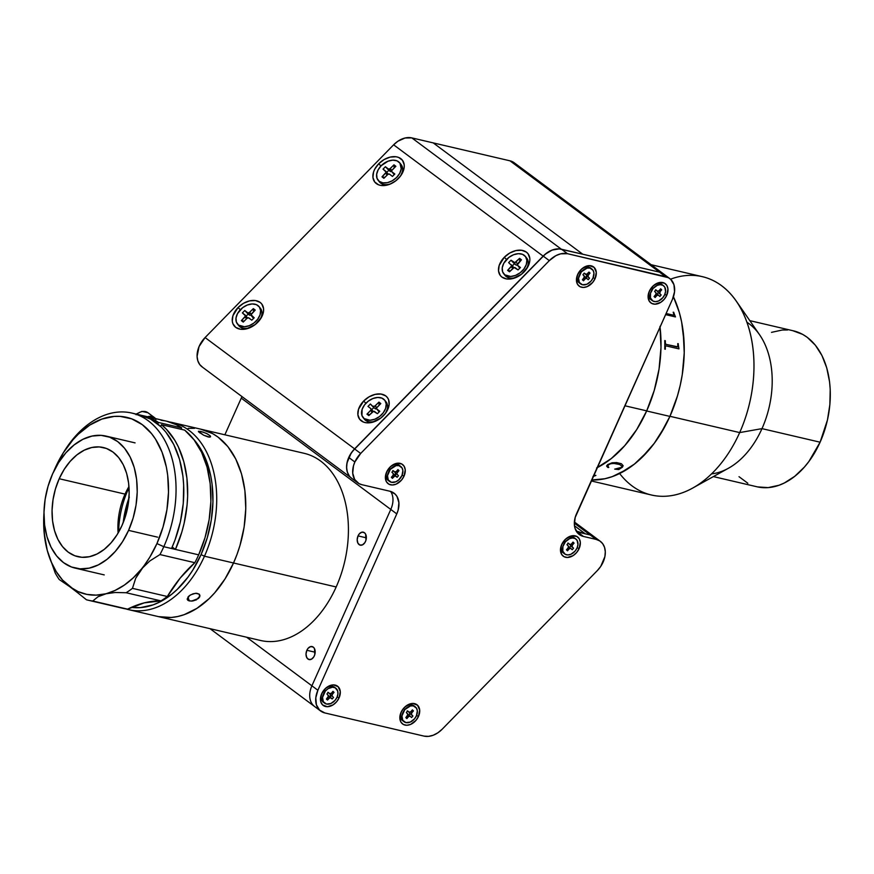 <?xml version="1.0" encoding="UTF-8"?>
<svg xmlns="http://www.w3.org/2000/svg" width="874" height="874" viewBox="0 0 874 874"><rect width="100%" height="100%" fill="white"/><g stroke="black" fill="none" stroke-linecap="round" stroke-linejoin="round"><path stroke-width="1.31" d="M659.979 326.505L660.995 347.502L659.04 369.123L654.2 390.558L646.651 410.977A112.101 74.749 103.1 0 1 597.128 467.71A112.101 74.749 -76.9 0 0 646.705 410.867L624.834 405.755L646.705 410.867A112.101 74.749 -76.9 0 0 660.045 327.04A112.101 74.749 103.1 0 1 646.651 410.977L669.899 416.406A112.101 74.749 -76.9 0 0 673.439 296.789A112.101 74.749 103.1 0 1 669.943 416.297L739.677 432.586A112.101 74.749 -76.9 0 0 702.368 276.676L651.152 264.713M596.647 467.951L611.243 458.599L624.79 445.609L636.764 429.495L646.705 410.867L654.233 390.438L659.062 369.003L660.995 347.382L659.968 326.395M746.942 322.233A80.069 53.39 103.1 0 1 761.986 428.631L739.677 432.586L761.986 428.631A80.069 53.39 -76.9 0 0 759.582 334.753L736.312 301.148A112.101 74.749 103.1 0 1 739.677 432.586A112.101 74.749 103.1 0 1 692.645 488.085A112.101 74.749 103.1 0 1 619.622 473.511M670.533 279.199A112.101 74.749 103.1 0 1 736.312 301.148M757.649 486.916L768.17 487.605L778.974 485.267L784.339 482.983L794.761 476.297L804.441 467.022L808.876 461.516L820.096 442.2L761.986 428.631L820.096 442.2A80.069 53.39 -76.9 0 0 793.45 330.842L749.816 320.649M739.011 476.691L747.805 483.235M713.392 476.592L757.026 486.785A80.069 53.39 -76.9 0 0 820.096 442.2L827.449 420.012L829.874 404.553L830.202 389.269L829.568 381.862L826.749 367.91L821.953 355.532L815.355 345.197L807.215 337.309L802.671 334.381L792.816 330.7M787.616 329.979L782.296 330.011L771.502 332.36M692.645 488.085L728.392 468.267A80.069 53.39 -76.9 0 0 761.986 428.631A80.069 53.39 103.1 0 1 711.523 473.894M591.206 480.94L651.37 494.99A112.101 74.749 -76.9 0 0 739.677 432.586L669.943 416.297A112.101 74.749 103.1 0 1 591.632 480.001L604.721 478.766L612.292 476.614L627.204 469.24L634.404 464.094L647.962 451.126L654.178 443.435L659.946 435.023L669.899 416.406L677.437 395.988L680.212 385.347L682.277 374.553L684.233 352.932L684.102 342.302L681.622 321.938L679.295 312.4L673.439 296.789L679.262 312.291L681.6 321.829L683.217 331.825L684.233 352.812L682.299 374.433L680.234 385.226L677.47 395.867L669.943 416.297L665.256 425.878L654.244 443.337L641.429 457.965L634.491 464.028L619.895 473.38L612.379 476.581L604.808 478.744L591.632 480.001A112.101 74.749 -76.9 0 0 669.899 416.406L646.651 410.977L636.698 429.593L624.713 445.696L611.166 458.664L596.571 467.994M593.621 475.248L594.79 475.707M592.965 476.505L595.893 475.39M678.89 348.868A112.047 74.716 -76.9 0 0 678.89 348.671L678.3 344.968A112.047 74.716 -76.9 0 0 678.268 343.744A112.101 74.749 103.1 0 1 678.333 344.957L678.934 348.66A112.101 74.749 103.1 0 1 678.934 348.879L665.868 345.842L665.365 346.705A112.101 74.749 103.1 0 1 665.322 349.25L664.753 349.119A112.101 74.749 -76.9 0 0 664.743 340.576L665.311 340.707A112.101 74.749 103.1 0 1 665.365 343.22L665.857 344.312L677.175 346.967L677.787 346.093A112.101 74.749 -76.9 0 0 677.743 343.602L678.3 343.733L677.743 343.624M673.614 315.208L666.108 313.504L673.384 315.175L673.778 314.411A112.101 74.749 -76.9 0 0 673.199 312.204L673.756 312.335A112.101 74.749 103.1 0 1 674.051 313.416L675.416 316.738A112.101 74.749 103.1 0 1 675.46 316.934L665.606 314.629M665.278 349.239A112.047 74.716 -76.9 0 0 665.332 346.716L665.824 345.853M677.645 346.803L665.966 344.367L665.322 343.231A112.047 74.716 -76.9 0 0 665.278 340.718L664.743 340.587M665.365 343.22L665.966 344.367L665.365 343.22M607.55 464.662L612.128 462.761L616.662 462.575L621.403 463.744L623.14 465.689L622.452 467.153L618.748 469.578L614.717 469.13L621.523 467.35L622.015 466.377L619.742 464.553L614.586 463.46L610.729 463.635L607.474 465.438L608.796 467.382L608.107 467.579L606.687 466.235L607.55 464.662M593.763 475.139L595.893 475.445L592.954 476.559M593.107 476.319L594.79 475.773L593.621 475.303M675.416 316.923A112.047 74.716 -76.9 0 0 675.384 316.759L674.018 313.438A112.047 74.716 -76.9 0 0 673.723 312.357L673.209 312.237M614.717 469.076L618.737 469.524L621.993 467.492L623.129 465.776M607.354 466.17L609.418 464.007L613.362 463.351L619.732 464.509L622.004 466.334M606.665 465.766L607.561 467.251L608.785 467.339M358.034 535.893L366.348 537.838L358.034 535.893A6.675 4.446 103.1 0 1 363.289 532.179A6.675 4.446 103.1 0 1 365.507 541.454A6.675 4.446 103.1 0 1 360.252 545.168A6.675 4.446 103.1 0 1 358.034 535.893L357.182 539.673L357.881 543.115L359.88 545.059L362.524 544.852L364.917 542.568L365.955 540.241L365.66 534.232L364.436 532.714L361.912 532.168L359.334 533.817L358.034 535.893M306.861 650.289L315.186 652.233L306.861 650.289A6.675 4.446 103.1 0 1 312.116 646.574A6.675 4.446 103.1 0 1 314.334 655.85A6.675 4.446 103.1 0 1 309.079 659.564A6.675 4.446 103.1 0 1 306.861 650.289L306.009 654.069L306.708 657.51L308.708 659.455L311.352 659.247L313.744 656.964L314.782 654.637L314.487 648.628L313.263 647.11L310.74 646.563L308.161 648.213L306.861 650.289M574.48 525.798L585.252 533.817L576.195 531.031L577.506 532.004A21.347 15.284 -53.3 0 1 576.665 531.774A21.347 15.284 126.7 0 0 577.506 532.004L583.482 536.461A21.347 15.284 -53.3 0 1 579.265 534.517A21.347 15.284 -53.3 0 1 576.523 513.77L672.467 299.279L575.158 517.561L574.393 524.979L575.026 528.311L578.206 533.621L583.482 536.461L596.155 539.411L590.169 534.964L577.506 532.004L583.482 536.461L596.155 539.411A21.347 15.284 -53.3 0 1 600.372 541.356A21.347 15.284 -53.3 0 1 597.303 570.624L442.2 729.189A21.347 15.284 -53.3 0 1 423.999 736.105L428.446 736.378L433.198 735.242L437.896 732.783L442.2 729.189L597.303 570.624L600.755 566.374L604.884 556.618L605.3 551.767L604.546 547.353L602.678 543.672L599.815 540.962L596.155 539.411L590.169 534.964A21.347 15.284 -53.3 0 1 594.407 536.887A21.347 15.284 -53.3 0 1 594.866 537.248L590.19 534.954L585.263 533.806L574.48 525.777M669.724 278.533L514.218 162.772A21.347 15.284 126.7 0 0 510.001 160.827L659.52 272.142A21.347 15.284 -53.3 0 1 663.737 274.086A21.347 15.284 126.7 0 0 659.52 272.142L582.75 254.214L433.22 142.899L510.001 160.827L665.496 276.599L567.51 253.7L561.534 249.254A21.347 15.284 126.7 0 0 543.322 256.169L354.691 449.007A21.347 15.284 126.7 0 0 348.879 457.539A21.347 15.284 126.7 0 0 351.621 478.286L357.597 482.743A21.347 15.284 -53.3 0 1 354.855 461.996L348.879 457.539L354.855 461.996A21.347 15.284 -53.3 0 1 360.667 453.464L354.691 449.007L360.667 453.464L549.309 260.627L543.322 256.169L549.309 260.627A21.347 15.284 -53.3 0 1 567.51 253.7L561.534 249.254L659.52 272.142L665.496 276.599A21.347 15.284 -53.3 0 1 669.724 278.533A21.347 15.284 -53.3 0 1 672.467 299.279L674.553 291.708L673.963 284.738L670.784 279.429L668.359 277.67L567.51 253.7L560.704 253.821L555.93 255.634L549.309 260.627L360.667 453.464L354.855 461.996L353.489 465.776L352.725 473.195L354.647 479.455L358.963 483.606L361.825 484.677A21.347 15.284 -53.3 0 1 357.597 482.743M348.671 475.008A21.347 15.284 -53.3 0 1 354.604 448.865L545.223 254.203L552.149 250.073L559.174 248.893L582.75 254.214L433.22 142.899L411.829 137.895A21.347 15.284 126.7 0 0 393.617 144.811L543.136 256.126A21.347 15.284 -53.3 0 1 561.348 249.21L411.829 137.895L405.012 138.016L397.921 141.217L393.617 144.811L205.084 337.561A21.347 15.284 126.7 0 0 202.014 366.829L351.534 478.144M241.268 398.129A21.347 15.284 126.7 0 0 241.923 396.545L241.268 398.129L390.787 509.444L241.268 398.129L224.869 434.793L241.268 398.129M390.645 491.439A21.347 15.284 -53.3 0 1 390.787 509.444L311.898 685.806L246.654 637.233L311.898 685.806A21.347 15.284 126.7 0 0 314.64 706.553A21.347 15.284 -53.3 0 1 311.898 685.806L317.885 690.252L311.898 685.806L390.787 509.444A21.347 15.284 126.7 0 0 390.645 491.439M517.168 166.049L515.278 163.667M514.283 162.815L510.001 160.827L411.829 137.895L561.348 249.21L582.75 254.214L433.22 142.899M654.899 296.472A6.402 4.589 126.7 0 0 656.625 295.587M649.327 291.239L649.764 290.583L649.327 291.239A12.007 8.598 -53.3 0 1 662.831 282.553A12.007 8.598 -53.3 0 1 666.753 295.314A12.007 8.598 -53.3 0 1 653.239 303.999A12.007 8.598 -53.3 0 1 649.327 291.239L653.457 285.623L659.138 282.586L664.448 283.154L666.873 285.492L667.954 289.01L666.753 295.314L664.808 294.429L666.753 295.314L664.251 299.269L660.81 302.306L655.03 304.196L651.633 303.398L649.207 301.06L648.147 295.499L649.327 291.239M330.099 697.146A6.402 4.589 126.7 0 0 331.344 695.573M321.654 693.77L322.102 693.115L321.654 693.77A12.007 8.598 -53.3 0 1 335.168 685.085A12.007 8.598 -53.3 0 1 339.09 697.845A12.007 8.598 -53.3 0 1 325.576 706.531A12.007 8.598 -53.3 0 1 321.654 693.77L325.794 688.155L329.52 685.762L333.376 684.888L338.14 686.68L340.281 691.542L339.09 697.845L337.146 696.96L339.09 697.845L336.588 701.789L333.147 704.826L327.368 706.727L322.604 704.936L320.813 701.953L320.485 698.031L321.654 693.77M406.65 717.554A6.402 4.589 126.7 0 0 408.366 716.669M401.068 712.321L401.505 711.665L401.068 712.321A12.007 8.598 -53.3 0 1 414.582 703.636A12.007 8.598 -53.3 0 1 418.493 716.396A12.007 8.598 -53.3 0 1 404.99 725.081A12.007 8.598 -53.3 0 1 401.068 712.321L403.57 708.377L407.011 705.329L412.79 703.439L417.553 705.231L419.695 710.092L418.493 716.396L416.548 715.5L418.493 716.396L416.002 720.34L410.638 724.404L406.781 725.278L403.373 724.48L400.947 722.143L399.866 718.625L401.068 712.321M586.104 277.877A6.402 4.589 126.7 0 0 587.295 276.37M587.35 276.304A6.402 4.589 126.7 0 0 587.885 275.288L587.885 275.288A6.402 4.589 126.7 0 0 588.115 274.698M577.659 274.502L578.096 273.846L577.659 274.502A12.007 8.598 -53.3 0 1 591.174 265.816A12.007 8.598 -53.3 0 1 595.096 278.577A12.007 8.598 -53.3 0 1 581.581 287.262A12.007 8.598 -53.3 0 1 577.659 274.502L581.789 268.886L585.525 266.494L589.382 265.62L594.145 267.411L596.286 272.273L595.096 278.577L593.14 277.681L595.096 278.577L592.594 282.521L587.23 286.585L583.373 287.459L579.965 286.661L577.539 284.323L576.458 280.805L577.659 274.502M567.27 549.757A6.402 4.589 126.7 0 0 568.996 548.872M571.378 546.326A6.402 4.589 126.7 0 0 571.913 545.31L571.913 545.31A6.402 4.589 126.7 0 0 572.153 544.731M561.698 544.524L562.135 543.868L561.698 544.524A12.007 8.598 -53.3 0 1 575.212 535.838A12.007 8.598 -53.3 0 1 579.123 548.599A12.007 8.598 -53.3 0 1 565.609 557.284A12.007 8.598 -53.3 0 1 561.698 544.524L565.828 538.908L571.509 535.871L576.818 536.439L579.244 538.777L580.325 542.295L579.123 548.599L577.179 547.714L579.123 548.599L576.621 552.543L573.18 555.591L567.401 557.481L564.003 556.683L561.578 554.345L560.518 548.785L561.698 544.524M395.059 475.423A6.402 4.589 126.7 0 0 396.304 473.839M386.614 472.047L387.051 471.381L386.614 472.047A12.007 8.598 -53.3 0 1 400.128 463.351A12.007 8.598 -53.3 0 1 404.039 476.112A12.007 8.598 -53.3 0 1 390.536 484.808A12.007 8.598 -53.3 0 1 386.614 472.047L390.744 466.432L396.425 463.395L401.734 463.952L404.159 466.29L405.241 469.808L404.039 476.112L402.095 475.227L404.039 476.112L401.548 480.066L396.184 484.13L392.328 484.994L388.919 484.196L386.494 481.869L385.412 478.34L386.614 472.047M324.844 712.944L423.999 736.105L324.844 712.944A21.347 15.284 -53.3 0 1 320.627 710.999A21.347 15.284 -53.3 0 1 317.885 690.252L396.774 513.901L390.787 509.444L396.774 513.901L317.885 690.252L315.798 697.823L316.388 704.794L319.567 710.103L324.844 712.944M389.804 491.21A21.347 15.284 -53.3 0 1 394.021 493.154A21.347 15.284 -53.3 0 1 396.774 513.901L398.14 510.11L398.894 502.692L396.971 496.432L395.081 494.05L389.804 491.21L361.825 484.677L389.804 491.21M600.372 541.356L594.396 536.898A21.347 15.284 126.7 0 0 590.169 534.964L574.327 523.155L590.19 534.954L585.263 533.806M397.069 472.244A6.402 4.589 126.7 0 0 397.495 470.125M411.523 712.518A6.402 4.589 126.7 0 0 411.905 710.933M332.12 693.978A6.402 4.589 126.7 0 0 332.491 692.383M659.783 291.446A6.402 4.589 126.7 0 0 660.165 289.851M391.104 169.512A9.079 6.227 -38.5 0 0 389.476 170.43M378.704 163.766A17.611 12.094 141.5 0 1 399.964 158.085A17.611 12.094 141.5 0 1 400.237 176.395A17.611 12.094 141.5 0 1 398.435 178.46A17.611 12.094 141.5 0 1 391.115 183.671A17.611 12.094 141.5 0 1 374.236 181.311A17.611 12.094 141.5 0 1 378.704 163.766L380.966 165.973L378.704 163.766L384.123 159.549L390.23 157.091L396.075 156.763L398.62 157.429L402.477 160.303L404.203 164.815L404.181 167.48L400.631 175.882L395.867 180.754L389.99 184.163L381.064 185.463L378.518 184.796L374.662 181.923L372.925 177.411L373.58 171.938L374.771 169.108L378.704 163.766M504.298 257.273A17.611 12.094 141.5 0 1 525.558 251.592A17.611 12.094 141.5 0 1 525.842 269.902A17.611 12.094 141.5 0 1 524.029 271.967A17.611 12.094 141.5 0 1 516.709 277.178A17.611 12.094 141.5 0 1 499.83 274.807A17.611 12.094 141.5 0 1 504.298 257.273L506.57 259.48L504.298 257.273L509.717 253.056L515.824 250.598L521.669 250.27L526.377 252.127L528.071 253.799L529.808 258.311L529.775 260.987L527.962 266.625L521.461 274.261L512.503 278.642L506.658 278.959L501.949 277.102L500.256 275.43L498.53 270.918L499.174 265.445L504.298 257.273M363.65 401.046A17.611 12.094 141.5 0 1 384.921 395.365A17.611 12.094 141.5 0 1 385.194 413.686A17.611 12.094 141.5 0 1 383.391 415.74A17.611 12.094 141.5 0 1 376.06 420.951A17.611 12.094 141.5 0 1 359.192 418.591A17.611 12.094 141.5 0 1 363.65 401.046L365.922 403.264L363.65 401.046L369.079 396.829L375.175 394.371L381.031 394.054L385.74 395.911L387.422 397.583L388.58 399.669L389.138 404.76L385.587 413.173L380.813 418.034L371.865 422.426L366.009 422.743L363.464 422.076L359.618 419.214L357.881 414.702L358.526 409.229L363.65 401.046M250.467 313.296A9.079 6.227 -38.5 0 0 248.839 314.214M238.056 307.55A17.611 12.094 141.5 0 1 259.316 301.869A17.611 12.094 141.5 0 1 259.6 320.179A17.611 12.094 141.5 0 1 257.797 322.244A17.611 12.094 141.5 0 1 250.467 327.455A17.611 12.094 141.5 0 1 233.598 325.084A17.611 12.094 141.5 0 1 238.056 307.55L240.328 309.757L238.056 307.55L243.485 303.333L249.582 300.874L255.427 300.547L260.135 302.404L261.829 304.076L263.566 308.598L263.533 311.264L261.719 316.901L255.219 324.538L246.26 328.919L240.416 329.236L235.707 327.379L232.866 323.62L232.287 321.195L232.932 315.722L238.056 307.55M349.229 475.827L347.36 472.146L346.607 467.732L347.022 462.881L351.151 453.125L354.604 448.865L205.084 337.561L354.604 448.865L543.136 256.126L393.617 144.811L205.084 337.561L199.043 346.585L197.087 356.417L197.841 360.831L199.709 364.513L202.571 367.222M246.042 316.705A9.079 6.227 -38.5 0 0 245.452 317.481M568.515 549.178L567.576 548.479L568.515 549.178M410.9 712.059L411.894 711.043M503.675 273.715L505.008 275.386A13.875 9.527 -38.5 0 0 506.133 276.501L504.801 274.829A13.875 9.527 141.5 0 1 503.675 273.715A13.875 9.527 141.5 0 1 507.718 258.365A13.875 9.527 141.5 0 1 524.258 255.317A13.875 9.527 141.5 0 1 525.383 256.421A13.875 9.527 141.5 0 1 521.341 271.781A13.875 9.527 141.5 0 1 504.801 274.829L506.133 276.501A13.875 9.527 -38.5 0 0 517.321 276.883M525.416 270.427A13.875 9.527 -38.5 0 0 526.716 258.092L525.383 256.421M511.509 264.866A1.606 1.103 141.5 0 1 511.268 266.668L512.754 268.526L511.268 266.668L507.597 270.35L510.405 270.885L507.597 270.35L509.487 271.803L507.597 270.35L511.803 265.674L508.624 262.626L511.028 260.223L508.624 262.626M517.408 264.898L516.326 265.139L514.415 263.817L512.35 265.882L514.415 263.817L511.028 260.223L515.9 264.964A1.606 1.103 -38.5 0 0 517.299 264.953L517.55 265.281A1.606 1.103 141.5 0 1 517.79 263.478L521.461 259.797L519.571 258.343L519.735 261.523L519.571 258.343L515.911 262.014L517.441 263.937L515.911 262.014A1.606 1.103 141.5 0 1 513.901 262.462L515.9 264.964L511.028 260.223L514.852 262.615L519.571 258.343L521.461 259.797L517.299 264.931M513.147 268.132A1.606 1.103 141.5 0 1 515.157 267.684L518.031 269.913L520.434 267.52L517.55 265.281L520.434 267.52L518.031 269.913L514.196 267.531L509.487 271.803L513.147 268.132M504.801 274.829L510.689 276.479L515.474 275.419L520.128 272.786L523.919 268.974L526.29 264.571L526.858 260.244L525.558 256.661L522.576 254.345L518.369 253.668L513.573 254.727L508.93 257.36L503.741 263.336L502.244 267.783L502.616 271.825L504.801 274.829M511.64 264.986L513.639 267.499A1.606 1.103 -38.5 0 1 513.748 267.695L511.738 265.139M378.071 180.219L379.403 181.89A13.875 9.527 -38.5 0 0 380.529 182.994L379.207 181.322A13.875 9.527 141.5 0 1 378.071 180.219A13.875 9.527 141.5 0 1 382.113 164.858A13.875 9.527 141.5 0 1 398.664 161.81A13.875 9.527 141.5 0 1 399.789 162.925A13.875 9.527 141.5 0 1 395.747 178.274A13.875 9.527 141.5 0 1 379.207 181.322L380.529 182.994A13.875 9.527 -38.5 0 0 391.727 183.376M399.811 176.93A13.875 9.527 -38.5 0 0 401.111 164.585L399.789 162.925M387.149 175.029L385.674 173.161L382.004 176.843L384.811 177.378L382.004 176.843L383.883 178.307L382.004 176.843L386.21 172.167L383.031 169.119L385.915 171.359A1.606 1.103 141.5 0 1 385.674 173.161L387.149 175.029M387.553 174.625A1.606 1.103 141.5 0 1 389.553 174.177L392.437 176.417L394.829 174.013L391.945 171.785L393.945 174.287L391.945 171.785A1.606 1.103 141.5 0 1 392.186 169.971L395.856 166.289L393.977 164.836L394.13 168.016L393.977 164.836L390.307 168.507L391.945 171.785L394.829 174.013L392.437 176.417L389.553 174.177L388.045 174.243L383.883 178.307L387.553 174.625M385.423 166.726L383.031 169.119L385.423 166.726L388.821 170.31L385.423 166.726L388.307 168.955L385.423 166.726M391.814 171.391L390.722 171.632L388.821 170.31L386.756 172.386L388.821 170.31L390.307 171.457L388.307 168.955L389.815 168.89L393.977 164.836L395.856 166.289L391.825 170.452M379.207 181.322L382.867 182.852L387.455 182.655L392.273 180.776L396.577 177.488L399.713 173.303L401.21 168.857L399.964 163.154L396.982 160.838L392.776 160.16L387.98 161.22L381.283 165.645L378.147 169.829L376.65 174.276L377.022 178.318L379.207 181.322M386.046 171.49L388.034 173.992A1.606 1.103 -38.5 0 1 388.154 174.188L386.133 171.643M237.433 323.992L238.766 325.663A13.875 9.527 -38.5 0 0 239.891 326.778L238.558 325.106A13.875 9.527 141.5 0 1 237.433 323.992A13.875 9.527 141.5 0 1 241.475 308.642A13.875 9.527 141.5 0 1 258.016 305.594A13.875 9.527 141.5 0 1 259.141 306.698A13.875 9.527 141.5 0 1 255.099 322.058A13.875 9.527 141.5 0 1 238.558 325.106L239.891 326.778A13.875 9.527 -38.5 0 0 251.078 327.16M259.174 320.703A13.875 9.527 -38.5 0 0 260.474 308.369L259.141 306.698M246.512 318.802L245.026 316.945L241.355 320.627L244.163 321.162L241.355 320.627L243.245 322.08L241.355 320.627L245.561 315.951L242.382 312.903L245.266 315.143M251.166 315.175L249.658 315.241L244.786 310.499L248.172 314.094L246.097 316.18L248.172 314.094L249.658 315.241L247.659 312.739L249.166 312.673L253.329 308.62L255.219 310.073L251.013 314.749L254.192 317.797L251.788 320.19L248.489 317.786L246.905 318.409A1.606 1.103 141.5 0 1 248.915 317.961L251.788 320.19L254.192 317.797L251.308 315.558L253.307 318.07L251.308 315.558A1.606 1.103 141.5 0 1 251.548 313.755L255.219 310.073L253.329 308.62L253.493 311.799L253.329 308.62L249.669 312.291L251.199 314.214M245.496 315.427L247.517 317.994M244.786 310.499L242.382 312.903L244.786 310.499L247.659 312.739L244.786 310.499M238.558 325.106L244.447 326.756L249.232 325.696L253.886 323.063L257.677 319.25L260.048 314.848L260.627 310.521L259.316 306.938L256.333 304.622L252.127 303.944L247.342 305.004L242.688 307.637L237.499 313.613L236.002 318.06L236.373 322.102L238.558 325.106M246.905 318.409L243.245 322.08L246.905 318.409M363.027 417.499L364.36 419.17A13.875 9.527 -38.5 0 0 365.485 420.285L364.152 418.613A13.875 9.527 141.5 0 1 363.027 417.499A13.875 9.527 141.5 0 1 367.069 402.149A13.875 9.527 141.5 0 1 383.61 399.09A13.875 9.527 141.5 0 1 384.735 400.205A13.875 9.527 141.5 0 1 380.693 415.565A13.875 9.527 141.5 0 1 364.152 418.613L365.485 420.285A13.875 9.527 -38.5 0 0 376.672 420.656M384.768 414.21A13.875 9.527 -38.5 0 0 386.068 401.876L384.735 400.205M376.76 408.682L375.678 408.923L373.777 407.601L371.712 409.666L373.777 407.601L370.379 404.007L367.987 406.41L370.86 408.639L367.987 406.41L370.379 404.007L375.252 408.748A1.606 1.103 -38.5 0 0 376.661 408.737M372.106 412.309L370.62 410.452L366.96 414.134L369.757 414.658L366.96 414.134L368.839 415.587L366.96 414.134L370.991 409.972L370.86 408.639A1.606 1.103 141.5 0 1 370.62 410.452L372.106 412.309M372.51 411.905A1.606 1.103 141.5 0 1 374.509 411.468L377.393 413.697L379.786 411.293L377.393 413.697L373.559 411.315L368.839 415.587L372.51 411.905M378.682 410.441A1.606 1.103 -38.5 0 0 378.901 411.567L376.902 409.065A1.606 1.103 141.5 0 1 377.142 407.251L380.813 403.58L376.781 407.743L375.263 405.798L376.902 409.065L379.786 411.293M379.087 405.307L378.934 402.116L375.263 405.798A1.606 1.103 141.5 0 1 373.264 406.235L374.771 406.181L378.934 402.116L380.813 403.58M364.152 418.613L370.041 420.252L374.837 419.203L379.48 416.57L383.282 412.757L385.642 408.355L386.221 404.028L384.921 400.434L381.938 398.129L377.732 397.452L372.936 398.511L368.282 401.144L364.491 404.946L362.12 409.349L361.967 415.598L364.152 418.613M370.991 408.77L372.99 411.272A1.606 1.103 -38.5 0 1 373.111 411.479L371.089 408.923M378.65 411.217L379.25 411.84M662.754 285.23A9.341 6.686 126.7 0 0 662.121 284.673A9.341 6.686 126.7 0 0 651.709 287.502A9.341 6.686 126.7 0 0 650.966 299.662L652.31 300.656A9.341 6.686 -53.3 0 1 653.053 288.507L651.709 287.502L653.053 288.507A9.341 6.686 -53.3 0 1 663.464 285.678A9.341 6.686 -53.3 0 1 662.721 297.826A9.341 6.686 -53.3 0 1 652.31 300.656M659.75 289.862L661.694 289.818L660.646 288.802L661.694 289.818L660.11 291.687L658.93 290.813M657.193 291.097L655.773 290.037L657.193 291.097L655.926 289.873L654.604 291.413L655.882 292.637A1.606 1.147 -53.3 0 1 655.675 294.647L656.123 293.03L654.604 291.413L655.926 289.873L657.587 291.304L659.062 290.671A1.606 1.147 -53.3 0 1 657.193 291.097M655.555 294.789L656.724 295.663L655.129 297.531L654.08 296.515L655.129 297.531L654.746 295.74M658.417 295.117L656.789 293.904A1.606 1.147 126.7 0 0 656.145 293.664M657.838 291.326A1.606 1.147 126.7 0 0 658.1 292.364L661.17 294.92L658.1 292.364L661.17 294.92L659.859 296.461L658.188 295.03L656.724 295.663A1.606 1.147 -53.3 0 1 658.581 295.237L659.859 296.461L661.17 294.92L658.417 292.67L657.15 294.167M659.903 293.697A1.606 1.147 -53.3 0 1 660.11 291.687L659.903 293.697M653.053 288.507L650.518 293.238L650.453 297.947L652.9 301.038L655.544 301.661L658.548 300.984L662.721 297.826L664.666 294.757L665.584 291.446L664.764 287.109L662.874 285.295L660.231 284.673L657.226 285.35L653.053 288.507M654.08 296.515L655.675 294.647M659.062 290.671L660.646 288.802M591.086 268.493A9.341 6.686 126.7 0 0 590.463 267.936A9.341 6.686 126.7 0 0 580.052 270.765A9.341 6.686 126.7 0 0 579.298 282.914L580.642 283.919A9.341 6.686 -53.3 0 1 581.396 271.77L580.052 270.765L581.396 271.77A9.341 6.686 -53.3 0 1 591.807 268.93A9.341 6.686 -53.3 0 1 591.053 281.089A9.341 6.686 -53.3 0 1 580.642 283.919M584.116 273.3L585.525 274.349L584.258 273.125L582.947 274.665L584.258 273.125L586.421 274.556L588.978 272.065L590.026 273.081L588.978 272.065M584.214 275.889A1.606 1.147 -53.3 0 1 584.007 277.91L582.423 279.778L583.471 280.783L583.078 279.003L583.471 280.783L585.056 278.915L583.887 278.052L585.056 278.915A1.606 1.147 -53.3 0 1 586.924 278.5L585.514 278.511L583.471 280.783L582.423 279.778L584.498 276.818L582.947 274.665M586.749 278.38L585.132 277.167A1.606 1.147 126.7 0 0 584.488 276.927M587.262 274.065L588.442 274.949L587.994 276.566L589.502 278.183L586.443 275.627L589.502 278.183L588.191 279.724L586.924 278.5M588.082 273.125L590.026 273.081L588.082 273.125M588.442 274.949L590.026 273.081L588.442 274.949M581.396 271.77L578.533 278.151L579.353 282.477L582.488 284.771L586.891 284.247L591.053 281.089L592.998 278.008L593.938 273.114L593.096 270.372L589.961 268.089L587.077 268.11L581.396 271.77M586.312 274.141L586.749 275.922L585.482 277.419M585.132 277.167L584.236 276.96M400.041 466.028A9.341 6.686 126.7 0 0 399.407 465.471A9.341 6.686 126.7 0 0 388.996 468.311A9.341 6.686 126.7 0 0 388.253 480.46L389.596 481.465A9.341 6.686 -53.3 0 1 390.35 469.305L388.996 468.311L390.35 469.305A9.341 6.686 -53.3 0 1 400.762 466.476A9.341 6.686 -53.3 0 1 400.008 478.624A9.341 6.686 -53.3 0 1 389.596 481.465M394.48 471.894L393.213 470.671L394.873 472.102L396.348 471.468A1.606 1.147 -53.3 0 1 394.48 471.894M391.902 472.211L393.169 473.435A1.606 1.147 -53.3 0 1 392.961 475.445L393.409 473.828L391.902 472.211L393.213 470.671M391.377 477.313L392.426 478.329L392.033 476.538L392.426 478.329L394.01 476.461L392.841 475.587L394.01 476.461A1.606 1.147 -53.3 0 1 395.878 476.046L397.146 477.27L394.982 475.838L392.426 478.329L391.377 477.313L392.961 475.445M395.704 475.915L394.087 474.702A1.606 1.147 126.7 0 0 393.431 474.473M395.124 472.135A1.606 1.147 126.7 0 0 395.398 473.162L397.189 474.506A1.606 1.147 -53.3 0 1 397.397 472.484L396.217 471.61M390.35 469.305L387.488 475.696L388.307 480.023L391.443 482.306L395.835 481.782L398.741 479.924L401.953 475.554L402.892 470.649L402.051 467.918L398.915 465.623L396.031 465.656L390.35 469.305M396.348 471.468L397.932 469.611L398.981 470.616L397.058 473.009L396.949 474.101L398.457 475.729L397.146 477.27M395.267 471.676L395.704 473.468L394.436 474.964M394.087 474.702L393.191 474.495M575.125 538.515A9.341 6.686 126.7 0 0 574.491 537.958A9.341 6.686 126.7 0 0 564.08 540.788A9.341 6.686 126.7 0 0 563.337 552.947L564.68 553.941A9.341 6.686 -53.3 0 1 565.423 541.793L564.08 540.788L565.423 541.793A9.341 6.686 -53.3 0 1 575.835 538.963A9.341 6.686 -53.3 0 1 575.092 551.112A9.341 6.686 -53.3 0 1 564.68 553.941M569.564 544.382L568.144 543.322L569.564 544.382L568.297 543.147L566.986 544.699L568.253 545.922A1.606 1.147 -53.3 0 1 568.045 547.932L568.493 546.316L566.986 544.699L568.297 543.147L569.957 544.589L571.432 543.956A1.606 1.147 -53.3 0 1 569.564 544.382M567.925 548.074L569.094 548.948L567.499 550.806L566.45 549.801L567.499 550.806L567.117 549.025M570.788 548.402L569.16 547.19A1.606 1.147 126.7 0 0 568.515 546.949M571.301 544.098L572.481 544.972L572.033 546.589L573.541 548.206L570.471 545.649L573.541 548.206L572.23 549.746L570.558 548.315L569.094 548.948A1.606 1.147 -53.3 0 1 570.962 548.522L572.23 549.746L573.541 548.206L570.788 545.955L569.52 547.441M571.432 543.956L573.016 542.088L574.065 543.104L572.481 544.972L574.065 543.104L572.12 543.147M565.423 541.793L562.889 546.523L562.823 551.232L565.27 554.324L567.925 554.946L570.919 554.269L575.092 551.112L577.037 548.042L577.954 544.721L577.135 540.394L575.245 538.581L572.601 537.958L569.597 538.635L565.423 541.793M566.45 549.801L568.045 547.932M414.494 706.312A9.341 6.686 126.7 0 0 413.861 705.755A9.341 6.686 126.7 0 0 403.449 708.585A9.341 6.686 126.7 0 0 402.706 720.733L404.05 721.738A9.341 6.686 -53.3 0 1 404.804 709.59L403.449 708.585L404.804 709.59A9.341 6.686 -53.3 0 1 415.216 706.749A9.341 6.686 -53.3 0 1 414.462 718.909A9.341 6.686 -53.3 0 1 404.05 721.738M411.49 710.944L413.435 710.901L412.386 709.885L413.435 710.901L411.851 712.769L410.671 711.884M408.934 712.168L407.666 710.944L406.355 712.485L407.666 710.944L409.327 712.386L410.802 711.753A1.606 1.147 -53.3 0 1 408.934 712.168M407.295 715.872L408.464 716.735L406.88 718.603L405.831 717.598L406.88 718.603L406.486 716.822M410.157 716.199L408.54 714.987A1.606 1.147 126.7 0 0 407.896 714.746M408.464 716.735A1.606 1.147 -53.3 0 1 410.332 716.319L411.599 717.543L412.91 716.003L410.157 713.741L408.89 715.238L409.851 713.446L411.643 714.779A1.606 1.147 -53.3 0 1 411.851 712.769L411.403 714.386L412.91 716.003L411.599 717.543L409.939 716.112L408.464 716.735M409.578 712.408A1.606 1.147 126.7 0 0 409.851 713.446L409.72 711.949M404.804 709.59L401.942 715.97L402.761 720.296L405.897 722.59L410.288 722.066L414.462 718.909L416.406 715.828L417.346 710.933L416.505 708.191L413.369 705.908L410.485 705.93L404.804 709.59M405.831 717.598L407.907 714.637L406.355 712.485M410.802 711.753L412.386 709.885M407.623 713.708A1.606 1.147 -53.3 0 1 407.415 715.73M408.54 714.987L407.645 714.779M335.081 687.762A9.341 6.686 126.7 0 0 334.458 687.204A9.341 6.686 126.7 0 0 324.046 690.034A9.341 6.686 126.7 0 0 323.304 702.183L324.647 703.188A9.341 6.686 -53.3 0 1 325.39 691.039L324.046 690.034L325.39 691.039A9.341 6.686 -53.3 0 1 335.802 688.199A9.341 6.686 -53.3 0 1 335.059 700.358A9.341 6.686 -53.3 0 1 324.647 703.188M332.076 692.394L334.032 692.35L332.983 691.334L334.032 692.35L332.437 694.218L331.268 693.344M328.253 692.394L326.942 693.934L328.253 692.394L329.924 693.836L331.388 693.202A1.606 1.147 -53.3 0 1 329.52 693.617L328.111 692.569M328.209 695.158A1.606 1.147 -53.3 0 1 328.001 697.179L326.417 699.047L327.466 700.052L327.073 698.271L327.466 700.052L329.05 698.184L327.881 697.321L329.05 698.184A1.606 1.147 -53.3 0 1 330.918 697.769L332.186 698.992L330.033 697.561L327.466 700.052L326.417 699.047L328.493 696.086L326.942 693.934M330.754 697.649L329.127 696.436A1.606 1.147 126.7 0 0 328.482 696.196M330.175 693.858A1.606 1.147 126.7 0 0 330.438 694.896L332.229 696.228A1.606 1.147 -53.3 0 1 332.437 694.218L331.989 695.835L333.497 697.452L332.186 698.992M325.39 691.039L322.528 697.419L323.347 701.746L326.494 704.04L330.885 703.515L335.059 700.358L337.003 697.288L337.91 693.967L337.659 690.919L335.212 687.827L332.557 687.204L328.067 688.679L325.39 691.039M331.388 693.202L332.983 691.334M330.306 693.41L330.754 695.201L329.476 696.687M329.127 696.436L328.231 696.228M129.133 489.713L128.15 489.484A74.727 49.829 103.1 0 1 129.035 487.572A74.727 49.829 -76.9 0 0 128.15 489.484L127.451 489.222L128.15 489.484A74.727 49.829 -76.9 0 0 118.613 532.168A74.727 49.829 103.1 0 1 128.15 489.484L129.133 489.713M129.297 497.088L125.157 511.104L123.179 522.696A74.727 49.829 -76.9 0 1 128.937 498.082M128.784 609.691A96.085 64.075 103.1 0 1 125.911 608.916A96.085 64.075 -76.9 0 0 204.472 556.203L201.042 554.64L207.313 537.619L211.333 519.757L212.95 501.731L212.098 484.251L210.754 475.915L206.286 460.478L199.6 447.171L193.558 439.185A93.42 62.294 103.1 0 1 201.042 554.64L204.472 556.203A96.085 64.075 103.1 0 1 128.784 609.691L260.496 640.467A96.085 64.075 -76.9 0 0 336.173 586.967A96.085 64.075 -76.9 0 0 304.207 453.333L201.555 429.353A96.085 64.075 103.1 0 1 233.522 562.987L336.173 586.967L233.522 562.987A96.085 64.075 103.1 0 1 157.844 616.487A96.085 64.075 -76.9 0 0 233.522 562.987L225 578.959L214.742 592.769L209.083 598.701L196.956 608.326L184.174 614.662L177.695 616.52L171.228 617.47L158.598 616.651L171.228 617.47L177.695 616.52L184.174 614.662L196.956 608.326L209.083 598.701L214.742 592.769L225 578.959L233.522 562.987A96.085 64.075 -76.9 0 0 201.555 429.353L172.506 422.568A96.085 64.075 103.1 0 1 204.472 556.203L233.522 562.987L237.029 554.389L233.522 562.987L204.472 556.203A96.085 64.075 -76.9 0 0 169.567 421.989A96.085 64.075 103.1 0 1 172.506 422.568M188.172 428.358L194.552 428.315L188.172 428.358M200.802 429.189L212.611 433.602L218.074 437.12L227.841 446.592L235.751 458.992L241.508 473.85L244.895 490.587L245.78 508.57L244.119 527.109L239.979 545.485L237.029 554.389L239.979 545.485L244.119 527.109L245.78 508.57L244.895 490.587L241.508 473.85L235.751 458.992L227.841 446.592L218.074 437.12L212.611 433.602L200.802 429.189M128.718 500.496L124.053 520.434L128.718 500.496M209.749 437.131L203.697 435.23L198.409 431.297L202.844 431.996L207.542 433.963L210.405 436.093L209.749 437.131L208.165 436.945L203.697 435.23L198.606 431.876L198.409 431.297L200.692 431.385L206.439 433.417L209.989 435.613L210.536 436.825L209.749 437.131M199.949 433.023L200.692 431.385L199.949 433.023M210.405 436.093L210.536 436.825M181.169 429.101A93.42 62.294 103.1 0 1 181.748 429.44L181.169 429.101M189.319 600.93L187.943 597.04L189.319 600.93L187.156 599.127L188.718 596.221L190.674 594.844L195.514 593.282L199.228 594.145L199.633 596.931L198.409 598.482L191.504 601.104L188.467 600.646L187.156 599.127L189.625 595.5L193.056 593.796L196.65 593.26L199.228 594.145L199.895 596.144L196.432 599.815L192.739 600.984L189.319 600.93M201.042 554.64L192.761 570.165L187.954 577.179L177.269 589.36L171.49 594.418L159.33 602.208L153.059 604.874L140.474 607.605L131.351 607.364A93.42 62.294 103.1 0 0 201.042 554.64M187.801 600.241L187.156 599.127M199.228 594.145L199.906 595.391M198.606 431.876L198.409 431.297M128.959 486.545A56.045 37.374 -76.9 0 0 125.058 494.116L59.203 478.733A56.045 37.374 103.1 0 1 103.35 447.532A56.045 37.374 103.1 0 1 121.999 525.482L125.769 515.267L128.183 504.549L129.144 493.734L128.631 483.246L126.664 473.479L123.3 464.815L118.689 457.583L112.986 452.055L106.431 448.46L99.265 446.92L91.77 447.51L84.232 450.186L76.934 454.862L70.16 461.363L64.173 469.414L59.203 478.733L55.433 488.948L53.03 499.666L52.058 510.471L52.571 520.97L54.549 530.736L57.903 539.4L62.524 546.632L68.216 552.149L74.771 555.755L81.938 557.295L89.432 556.705L96.97 554.029L104.268 549.353L111.042 542.852L117.029 534.801L121.999 525.482A56.045 37.374 103.1 0 1 77.852 556.683A56.045 37.374 103.1 0 1 59.203 478.733L125.058 494.116A56.045 37.374 -76.9 0 0 118.099 533.053M128.576 530.376L157.637 537.171L128.576 530.376A67.79 45.208 103.1 0 1 75.186 568.122A67.79 45.208 103.1 0 1 52.626 473.828A67.79 45.208 103.1 0 1 106.027 436.093A67.79 45.208 103.1 0 1 128.576 530.376L122.568 541.651L115.324 551.396L107.141 559.251L98.314 564.899L89.192 568.144L80.124 568.854L71.45 566.997L63.529 562.638L56.635 555.962L51.053 547.211L46.988 536.734L44.596 524.913L43.984 512.23L45.153 499.152L48.07 486.184L52.626 473.828L58.634 462.565L65.878 452.819L74.072 444.964L82.899 439.305L92.021 436.071L101.089 435.361L109.753 437.219L117.684 441.578L124.567 448.253L130.15 457.004L134.214 467.481L136.606 479.291L137.229 491.986L136.049 505.063L133.132 518.031L128.576 530.376M121.289 607.911A96.085 64.075 -76.9 0 0 127.593 609.156L92.731 601.006A96.085 64.075 103.1 0 1 88.11 600.198L122.983 608.337A96.085 64.075 -76.9 0 0 127.593 609.156L144.297 602.863L160.98 600.875A96.085 64.075 -76.9 0 0 167.316 596.505L180.208 578.053L194.836 562.703A133.449 88.984 -76.9 0 0 167.316 596.505L132.455 588.355A96.085 64.075 103.1 0 1 126.118 592.736L160.98 600.875A96.085 64.075 -76.9 0 0 167.316 596.505L132.455 588.355L135.699 578.271L149.869 557.066L156.938 543.573L163.799 546.709L156.938 543.573L163.034 527.033L166.934 509.684L168.507 492.171L167.677 475.194L166.366 467.098L162.029 452.109L155.539 439.174L151.563 433.635L142.342 424.698L131.734 418.864L120.131 416.385L114.101 416.428L101.865 419.083L89.793 425.07L78.354 434.149L73.001 439.753L63.31 452.798L53.707 471.49A90.743 60.514 103.1 0 1 55.259 467.874A90.743 60.514 103.1 0 1 62.589 453.956A90.743 60.514 103.1 0 1 146.777 428.435A90.743 60.514 103.1 0 1 156.938 543.573A90.743 60.514 103.1 0 1 141.468 569.007L149.804 560.977L159.964 554.564L194.836 562.703A96.085 64.075 -76.9 0 0 198.66 554.848L205.019 537.663L209.148 519.626L210.885 501.403L210.175 483.683L207.051 467.109L201.61 452.317L194.061 439.83L184.698 430.128L161.45 424.698L160.652 426.479L161.45 424.698L166.344 429.178L174.844 440.321L178.362 446.887L183.802 461.691L186.938 478.253L187.648 495.973L187.08 505.063L184.13 523.275L181.781 532.233L175.423 549.418L172.2 547.026L175.423 549.418L171.544 548.511A96.085 64.075 -76.9 0 0 139.578 414.877L131.832 413.063A96.085 64.075 103.1 0 1 163.799 546.709L171.544 548.511L163.799 546.709A96.085 64.075 103.1 0 1 159.964 554.564L194.836 562.703A96.085 64.075 -76.9 0 0 198.66 554.848A96.085 64.075 -76.9 0 0 184.698 430.128L161.45 424.698A96.085 64.075 103.1 0 1 175.423 549.418L198.66 554.848L171.544 548.511L175.051 539.913L180.372 521.887L183.278 503.337L183.671 484.994L182.917 476.112L179.531 459.363L173.773 444.505L165.863 432.106L161.187 426.982L150.634 419.127L138.824 414.702M63.245 452.907A96.085 64.075 103.1 0 1 131.832 413.063M88.11 600.198A96.085 64.075 103.1 0 1 86.428 599.761A96.085 64.075 -76.9 0 0 92.731 601.006L98.063 596.724L115.073 590.431L124.359 585.077L133.23 577.878L141.468 569.007A90.743 60.514 103.1 0 1 105.568 593.807L115.171 592.496L126.118 592.736A96.085 64.075 -76.9 0 0 132.455 588.355L135.699 578.271L141.468 569.007L149.804 560.977L159.964 554.564A96.085 64.075 -76.9 0 0 163.799 546.709A96.085 64.075 -76.9 0 0 153.037 424.797A96.085 64.075 -76.9 0 0 63.9 451.814L62.589 453.956M166.628 421.192L176.253 424.677L181.705 427.899L181.082 429.287L181.705 427.899L158.456 422.47L157.79 423.966L158.456 422.47L181.705 427.899A96.085 64.075 -76.9 0 0 166.694 421.213L143.445 415.784A96.085 64.075 103.1 0 1 158.456 422.47L147.258 416.854L141.271 415.336M141.501 415.368A96.085 64.075 103.1 0 1 143.445 415.784M45.044 540.285L47.251 550.391L51.107 561.665L56.242 571.629L62.535 580.052L77.633 592.714L69.854 586.76L78.005 591.567L86.821 594.386L96.074 595.139L115.171 592.496L126.118 592.736L160.98 600.875A133.449 88.984 -76.9 0 0 127.593 609.156L92.731 601.006L98.063 596.724L105.568 593.807A90.743 60.514 103.1 0 1 69.854 586.76L59.246 579.528A96.085 64.075 103.1 0 1 55.259 573.104A96.085 64.075 -76.9 0 0 59.246 579.528L69.854 586.76A90.743 60.514 103.1 0 1 47.251 550.391L55.259 573.104L47.251 550.391L44.76 538.089L43.7 525.023L43.962 513.213A90.743 60.514 103.1 0 0 44.159 532.867L47.251 550.391A90.743 60.514 103.1 0 1 44.159 532.867M77.633 592.714L86.428 599.761L77.633 592.714M164.52 420.765L161.045 420.285M136.082 414.724A12.007 8.598 -53.3 0 1 147.433 412.397M136.158 414.079L141.883 411.392L147.881 412.703A12.007 8.598 126.7 0 0 136.705 414.2M156.085 419.422L152.054 416.483L147.542 416.734A12.007 8.598 -53.3 0 1 154.425 417.575A12.007 8.598 -53.3 0 1 155.506 418.591M320.627 710.999L210.044 628.679M594.353 536.855L574.382 521.986M517.419 265.15L519.418 267.663M391.825 171.654L393.813 174.155M251.177 315.438L253.176 317.939M376.77 408.934L378.77 411.446M657.27 291.162L655.478 289.829M658.504 295.172L656.713 293.839M662.121 284.673L663.464 285.678M586.847 278.435L585.045 277.102M590.463 267.936L591.807 268.93M394.556 471.96L392.765 470.627M395.791 475.969L393.999 474.637M399.407 465.471L400.762 466.476M569.64 544.447L567.849 543.104M570.875 548.457L569.083 547.124M574.491 537.958L575.835 538.963M409.01 712.234L407.218 710.901M410.245 716.254L408.453 714.921M413.861 705.755L415.216 706.749M329.607 693.694L327.816 692.35M330.842 697.703L329.05 696.37M334.458 687.204L335.802 688.199M135.077 442.878L106.027 436.093M104.235 574.906L75.186 568.122M147.881 412.703L154.425 417.575"/></g></svg>
